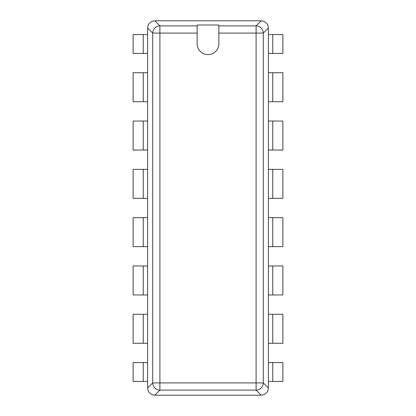 <?xml version="1.0" encoding="UTF-8"?>
<svg xmlns="http://www.w3.org/2000/svg" width="416" height="416" viewBox="0 0 416 416"><rect width="100%" height="100%" fill="white"/><g stroke="black" fill="none" stroke-linecap="round" stroke-linejoin="round"><path stroke-width="0.62" d="M147.612 388.008C148.06 392.356 150.457 394.753 154.804 395.2L261.196 395.2C265.543 394.753 267.94 392.356 268.388 388.008L268.388 27.992C267.94 23.644 265.543 21.247 261.196 20.8L154.804 20.8C150.457 21.247 148.06 23.644 147.612 27.992L147.612 388.008L152.703 382.918L256.105 382.918L256.105 33.082L218.868 33.082L218.868 43.748A10.868 10.868 0 0 1 208 54.616A10.868 10.868 0 0 1 197.132 43.748L197.132 25.012L218.868 25.012L218.868 33.082M268.388 388.008L263.297 382.918A7.249 7.14 135 0 1 256.105 390.109L256.105 382.918L263.297 382.918L263.297 33.082L256.105 33.082L256.105 25.891A7.249 7.14 45 0 1 263.297 33.082L268.388 27.992M147.612 27.992L152.703 33.082A7.249 7.14 -45 0 1 159.895 25.891L159.895 33.082L152.703 33.082L152.703 382.918A7.249 7.14 -135 0 0 159.895 390.109L256.105 390.109L261.196 395.2M133.12 53.409L147.612 53.409L147.612 34.57L133.12 34.57L133.12 53.409M133.12 101.717L147.612 101.717L147.612 72.732L133.12 72.732L133.12 101.717M133.12 150.03L147.612 150.03L147.612 121.04L133.12 121.04L133.12 150.03M133.12 198.338L147.612 198.338L147.612 169.354L133.12 169.354L133.12 198.338M133.12 246.646L147.612 246.646L147.612 217.662L133.12 217.662L133.12 246.646M133.12 294.96L147.612 294.96L147.612 265.97L133.12 265.97L133.12 294.96M133.12 343.268L147.612 343.268L147.612 314.283L133.12 314.283L133.12 343.268M143.265 362.591L147.612 362.591L147.612 381.43L143.265 381.43L143.265 362.591L133.12 362.591L133.12 381.43L143.265 381.43M272.735 53.409L268.388 53.409L268.388 34.57L272.735 34.57L272.735 53.409L282.88 53.409L282.88 34.57L272.735 34.57M282.88 72.732L268.388 72.732L268.388 101.717L282.88 101.717L282.88 72.732M282.88 121.04L268.388 121.04L268.388 150.03L282.88 150.03L282.88 121.04M282.88 169.354L268.388 169.354L268.388 198.338L282.88 198.338L282.88 169.354M282.88 217.662L268.388 217.662L268.388 246.646L282.88 246.646L282.88 217.662M282.88 265.97L268.388 265.97L268.388 294.96L282.88 294.96L282.88 265.97M282.88 314.283L268.388 314.283L268.388 343.268L282.88 343.268L282.88 314.283M282.88 362.591L268.388 362.591L268.388 381.43L282.88 381.43L282.88 362.591M197.132 25.891L159.895 25.891L154.804 20.8M261.196 20.8L256.105 25.891L218.868 25.891M197.132 33.082L159.895 33.082L159.895 390.109L154.804 395.2M143.265 53.409L143.265 34.57M143.265 101.717L143.265 72.732M143.265 150.03L143.265 121.04M143.265 198.338L143.265 169.354M143.265 246.646L143.265 217.662M143.265 294.96L143.265 265.97M143.265 343.268L143.265 314.283M272.735 72.732L272.735 101.717M272.735 121.04L272.735 150.03M272.735 169.354L272.735 198.338M272.735 217.662L272.735 246.646M272.735 265.97L272.735 294.96M272.735 314.283L272.735 343.268M272.735 362.591L272.735 381.43"/></g></svg>

